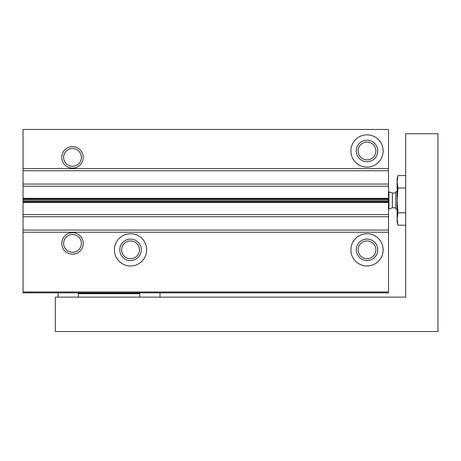 <?xml version="1.0" encoding="UTF-8"?>
<svg xmlns="http://www.w3.org/2000/svg" width="461" height="461" viewBox="0 0 461 461"><rect width="100%" height="100%" fill="white"/><g stroke="black" fill="none" stroke-linecap="round" stroke-linejoin="round"><path stroke-width="0.69" d="M23.05 168.588L23.05 129.46L388.508 129.46L388.508 170.737L23.05 170.737L23.05 168.588L388.508 168.588M61.745 157.408A10.747 10.747 0 0 0 77.869 166.715A10.747 10.747 0 0 0 77.869 148.102A10.747 10.747 0 0 0 61.745 157.408M350.884 150.96A16.123 16.123 0 0 0 375.07 164.923A16.123 16.123 0 0 0 375.07 136.998A16.123 16.123 0 0 0 350.884 150.96M388.508 170.737L388.508 184.066L23.05 184.066L23.05 170.737M388.508 184.066L388.508 216.739L23.05 216.739L23.05 214.59L388.508 214.59M23.05 184.066L23.05 199.797L388.508 199.797M23.05 214.59L23.05 199.797M23.05 216.739L23.05 230.068L388.508 230.068L388.508 216.739M23.05 291.98L23.05 230.068L388.508 230.068L388.508 292.844L23.05 292.844L23.05 291.98L388.508 291.98M61.745 243.396A10.747 10.747 0 0 0 77.869 252.709A10.747 10.747 0 0 0 77.869 234.09A10.747 10.747 0 0 0 61.745 243.396M114.414 249.85A16.123 16.123 0 0 0 138.6 263.813A16.123 16.123 0 0 0 138.6 235.882A16.123 16.123 0 0 0 114.414 249.85M350.884 249.85A16.123 16.123 0 0 0 375.07 263.813A16.123 16.123 0 0 0 375.07 235.882A16.123 16.123 0 0 0 350.884 249.85M358.122 249.85A8.886 8.886 0 0 0 371.451 257.543A8.886 8.886 0 0 0 371.451 242.152A8.886 8.886 0 0 0 358.122 249.85M356.261 249.85A10.747 10.747 0 0 0 372.384 259.157A10.747 10.747 0 0 0 372.384 240.538A10.747 10.747 0 0 0 356.261 249.85M121.652 249.85A8.886 8.886 0 0 0 134.981 257.543A8.886 8.886 0 0 0 134.981 242.152A8.886 8.886 0 0 0 121.652 249.85M119.791 249.85A10.747 10.747 0 0 0 135.909 259.157A10.747 10.747 0 0 0 135.909 240.538A10.747 10.747 0 0 0 119.791 249.85M358.122 150.96A8.886 8.886 0 0 0 371.451 158.653A8.886 8.886 0 0 0 371.451 143.262A8.886 8.886 0 0 0 358.122 150.96M356.261 150.96A10.747 10.747 0 0 0 372.384 160.267A10.747 10.747 0 0 0 372.384 141.654A10.747 10.747 0 0 0 356.261 150.96M63.606 243.396A8.886 8.886 0 0 0 76.935 251.095A8.886 8.886 0 0 0 76.935 235.704A8.886 8.886 0 0 0 63.606 243.396M63.606 157.408A8.886 8.886 0 0 0 76.935 165.107A8.886 8.886 0 0 0 76.935 149.71A8.886 8.886 0 0 0 63.606 157.408M78.301 292.844L78.301 297.143M139.781 292.844L139.781 297.143M405.703 297.143L55.297 297.143L55.297 331.54L437.95 331.54L437.95 133.759L405.703 133.759L405.703 297.143M405.703 225.227L397.999 225.227L397.105 219.021L397.999 225.227L397.105 221.902L397.105 178.908L397.999 175.583L405.703 175.583M397.105 219.021L397.999 212.815L405.703 212.815M397.999 212.815L397.105 200.402L397.999 187.99L405.703 187.99M397.999 187.99L397.105 181.784L397.999 175.583L397.105 181.784M397.105 209L395.815 209L395.815 191.805L397.105 191.805M395.815 207.819L392.374 207.819L392.374 192.986L388.508 191.805M392.374 207.819L388.94 209L388.94 191.805M388.94 209L388.508 209M139.781 293.473L78.301 293.473M139.781 293.703L78.301 293.703M159.99 292.844L159.99 297.143M58.092 292.844L58.092 297.143M23.05 186.215L388.508 186.215M23.05 198.328L388.508 198.328M23.05 198.933L388.508 198.933M23.05 201.013L388.508 201.013M23.05 201.872L388.508 201.872M23.05 202.477L388.508 202.477M23.05 232.217L388.508 232.217M395.815 192.986L392.374 192.986"/></g></svg>
